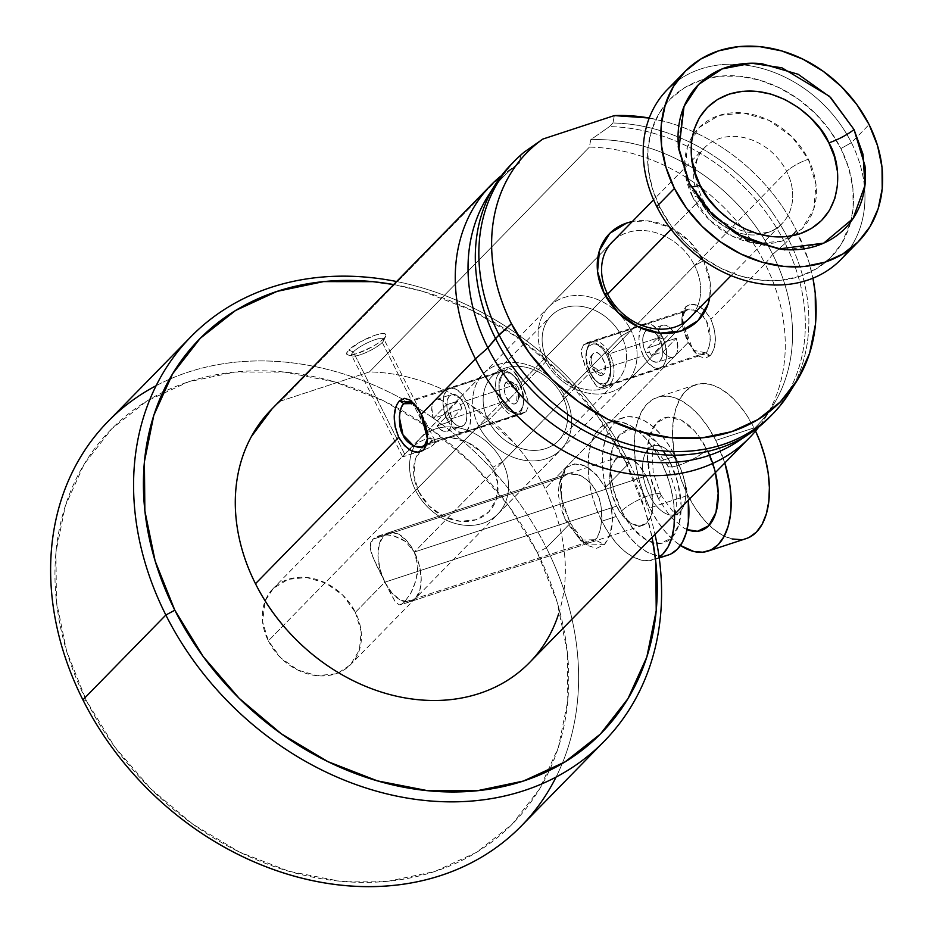 <?xml version="1.0" encoding="UTF-8"?>
<svg xmlns="http://www.w3.org/2000/svg" width="933" height="933" viewBox="0 0 933 933"><rect width="100%" height="100%" fill="white"/><g stroke="black" fill="none" stroke-linecap="round" stroke-linejoin="round"><path stroke-width="0.7" stroke-dasharray="4.67 3.5" d="M702.386 315.436L695.621 310.327L688.006 309.604L684.88 311.552L685.592 306.875C693.744 301.172 702.176 305.289 710.888 319.249C717.092 334.947 716.859 347.123 710.176 355.765L705.628 352.814C710.561 350.878 712.194 329.291 706.654 321.745C703.459 311.984 687.703 305.371 684.88 311.552L583.568 344.802L588.77 342.364L595.662 343.111L602.601 347.111L607.989 354.108L610.614 363.03L610.369 372.29L607.931 380.431L604.327 386.064L705.628 352.814C707.902 351.111 709.453 346.679 710.293 339.495L706.654 321.745L702.386 315.447M401.598 604.409L399.277 604.946L395.254 601.727L384.851 582.18L355.368 612.316A54.289 44.096 44.4 0 0 273.054 588.63A54.289 44.096 44.4 0 0 265.159 600.887A54.289 44.096 44.4 0 0 268.354 640.878L283.235 625.67L268.354 640.878A54.289 44.096 44.4 0 0 338.574 672.74A54.289 44.096 44.4 0 0 350.668 664.564A54.289 44.096 44.4 0 0 355.368 612.316L384.851 582.18L375.334 562.914L370.996 551.8L370.144 547.03L370.611 542.796L372.734 539.286L563.135 476.81L559.66 482.839L563.999 516.276L580.163 540.114L594.764 539.706L604.386 544.58L586.88 544.965L570.32 523.226L561.584 498.525L561.258 476.565L565.818 467.899L563.135 476.81L372.734 539.286L376.524 536.743L381.62 535.285L387.475 534.982L393.633 535.88L400.572 538.411L405.47 541.443L414.334 552.044L417.844 566.051L417.517 573.375L413.716 587.16L410.765 593.213L404.362 602.193L594.764 539.706C598.228 537.105 600.595 530.341 601.878 519.401C601.867 507.832 600.012 498.805 596.339 492.344C593.213 485.277 587.603 479.48 579.521 474.932L567.905 473.836L563.135 476.81C559.672 479.399 558.191 485.871 558.669 496.251C560.43 507.26 563.159 515.996 566.856 522.48L581.026 540.708L590.437 542.528L594.764 539.706L404.362 602.193L410.765 593.213L416.048 580.501L417.844 566.051L414.334 552.044L588.641 373.888L596.688 386.274L600.479 388.058L604.327 386.064L607.931 380.431L610.369 372.29L610.614 363.03L607.989 354.108L694.63 265.543L703.599 260.704A62.056 50.405 -135.6 0 1 709.78 297.405L710.211 282.606L703.599 260.704L689.429 241.274L669.836 227.302L647.817 220.888L632.282 221.564A62.056 50.405 -135.6 0 1 703.599 260.704L694.63 265.543A54.289 44.096 -135.6 0 1 691.481 316.112A54.289 44.096 44.4 0 0 694.63 265.543L607.989 354.108L602.601 347.111L595.662 343.111L588.77 342.364L583.568 344.802L581.329 349.98L582.017 357.106L588.641 373.888L414.334 552.044L405.47 541.443L393.633 535.88L387.475 534.982L381.62 535.285L372.734 539.286L370.144 547.03L372.827 557.118L390.717 593.785L395.254 601.727L399.277 604.946L404.362 602.193L400.747 604.782L590.437 542.528M353.28 351.951A18.077 4.094 -26.7 0 1 372.803 340.498A18.077 4.094 -26.7 0 1 383.801 340.382A18.077 4.094 -26.7 0 1 382.25 342.446L383.883 338.539A21.937 4.98 153.3 0 0 385.784 336.02A21.937 4.98 153.3 0 0 372.43 336.172A21.937 4.98 153.3 0 0 348.732 350.085L353.28 351.951L404.712 454.208L413.459 446.126L419.267 442.02L425.215 439.221L430.405 438.37L433.95 439.396L435.186 441.764L433.67 444.703L382.25 342.446A18.077 4.094 153.3 0 0 383.906 339.087A18.077 4.094 153.3 0 0 370.646 341.361A18.077 4.094 153.3 0 0 353.28 351.951A18.077 4.094 153.3 0 0 351.613 355.321A18.077 4.094 153.3 0 0 364.873 353.047A18.077 4.094 153.3 0 0 382.25 342.446L433.67 444.703L435.186 441.764L433.95 439.396L430.405 438.37L425.215 439.221L419.267 442.02L413.459 446.126L404.712 454.208L403.044 456.773L423.535 450.056L429.518 447.56L433.67 444.703L429.518 447.56L423.535 450.056L403.044 456.773L404.712 454.208L353.28 351.951L348.732 350.085L360.208 341.921L375.253 335.169L381.305 333.652L385.061 333.769L385.97 335.483L383.883 338.539L379.125 342.481L372.407 346.703L357.362 353.455L351.309 354.972L347.554 354.855L346.644 353.141L348.732 350.085A21.937 4.98 153.3 0 0 348.044 355.006A21.937 4.98 153.3 0 0 365.491 350.225A21.937 4.98 153.3 0 0 383.883 338.539L382.25 342.446A18.077 4.094 -26.7 0 1 367.089 352.079A18.077 4.094 -26.7 0 1 352.721 356.009A18.077 4.094 -26.7 0 1 353.28 351.951M413.004 403.079L422.311 415.057L427.676 432.247L427.676 438.055M505.301 370.483L410.019 401.75L505.301 370.483L507.949 368.698L505.301 370.483L501.697 376.104L505.301 370.483M511.039 368.943L509.15 368.5L512.928 370.273L511.039 368.943M516.847 375.264L512.928 370.273L520.976 382.67L516.847 375.264M524.859 391.195L520.976 382.67L527.611 399.476L524.859 391.195M528.276 403.219L527.611 399.476L528.276 403.219M526.049 411.745L528.3 406.578L526.049 411.745L520.836 414.194L513.92 413.424L506.992 409.412L501.639 402.438L283.247 625.646L501.639 402.438L499.003 393.504L499.26 384.233L501.697 376.104L499.26 384.233L499.003 393.504L501.639 402.438L506.992 409.412L513.92 413.424L520.836 414.194L526.049 411.745L426.917 444.283L526.049 411.745M424.748 444.994L426.917 444.283L424.748 444.994M156.091 385.726A289.16 234.894 -135.6 0 1 546.33 547.753L570.32 523.226L578.658 536.662L587.72 545.537L596.607 548.324L604.386 544.58L609.995 534.644L612.456 520.264L610.94 503.668L605.295 487.469L629.285 462.955L625.81 462.185L597.458 415.838L561.526 374.121L519.389 338.632L472.693 310.736L423.209 291.504L393.644 284.553A281.393 228.585 -135.6 0 1 625.81 462.185L629.285 462.955A289.16 234.894 44.4 0 0 396.595 281.533A289.16 234.894 -135.6 0 1 629.285 462.955L605.295 487.469L596.187 474.326L585.201 466.045L574.413 463.876L565.818 467.899L561.013 477.568L560.453 491.329L563.905 507.33L570.32 523.226L546.33 547.753L537.361 552.593A281.393 228.585 44.4 0 0 188.723 381.76A281.393 228.585 44.4 0 0 86.372 700.601L82.897 699.832L86.372 700.601L114.724 746.936L150.656 788.665L192.781 824.154L239.489 852.051L288.973 871.282L339.332 881.114L388.641 881.172L435 871.434L476.635 852.295L511.925 824.48L539.531 789.061L558.389 747.403L567.765 701.091L567.322 651.922L557.048 601.785L537.361 552.593L508.998 506.257L473.066 464.529L430.941 429.04L384.233 401.143L334.749 381.912L284.39 372.08L235.081 372.022L188.723 381.76L147.099 400.898L111.797 428.714L84.192 464.133L65.345 505.791L55.957 552.103L56.412 601.272L66.675 651.409L86.372 700.601A281.393 228.585 44.4 0 0 435 871.434A281.393 228.585 44.4 0 0 537.361 552.593L546.33 547.753A289.16 234.894 44.4 0 0 107.913 421.576M612.969 123.004L614.322 115.599L612.969 123.004A180.745 146.819 -135.6 0 1 788.688 239.734A180.745 146.819 44.4 0 0 612.969 123.004L609.436 126.62A180.745 146.819 -135.6 0 1 785.154 243.35A180.745 146.819 44.4 0 0 609.436 126.62L612.969 123.004M796.292 230.276L788.688 239.734L796.292 230.276A177.725 144.37 -135.6 0 1 812.935 278.174L808.724 261.345L796.292 230.276A177.725 144.37 -135.6 0 0 649.24 118.025L667.34 122.188C685.254 127.296 702.444 135.04 718.911 145.42C735.379 155.799 750.237 168.255 763.497 182.786C776.746 197.318 787.674 213.156 796.292 230.276M788.7 393.854A180.745 146.819 44.4 0 0 788.688 239.734L785.154 243.35L788.688 239.734A180.745 146.819 -135.6 0 1 792.35 387.696M769.503 417.273A180.745 146.819 44.4 0 0 785.154 243.35A180.745 146.819 -135.6 0 1 771.253 415.453M512.905 162.692A180.745 146.819 -135.6 0 1 520.626 155.764L519.273 163.17A177.725 144.37 44.4 0 0 487.854 196.315M772.711 254.394L785.154 243.35L772.711 254.394L765.095 263.841A180.745 146.819 44.4 0 0 589.388 147.111L590.741 139.717A177.725 144.37 -135.6 0 1 772.711 254.394A177.725 144.37 -135.6 0 1 772.722 405.937A177.725 144.37 -135.6 0 1 743.963 437.145A177.725 144.37 44.4 0 0 772.711 254.394A177.725 144.37 44.4 0 0 590.741 139.717L609.436 126.62L590.741 139.717L589.388 147.111A180.745 146.819 -135.6 0 1 765.095 263.841L772.711 254.394M529.512 662.582A180.745 146.819 44.4 0 0 545.152 488.659L688.402 342.236L693.72 350.796L699.505 356.441L705.185 358.19L710.176 355.765L713.803 349.385L715.413 340.183L714.48 329.582L710.888 319.249L765.095 263.841A180.745 146.819 -135.6 0 1 758.867 426.917A180.745 146.819 44.4 0 0 765.118 417.961A180.745 146.819 44.4 0 0 765.095 263.841L710.888 319.249L705.068 310.876L698.036 305.627L691.108 304.275L685.592 306.875L682.49 313.091L682.128 321.885L684.309 332.101L688.402 342.236L545.152 488.659A180.745 146.819 44.4 0 0 369.433 371.929L589.388 147.111L369.433 371.929L280.623 401.073A180.745 146.819 44.4 0 0 271.118 409.797M607.628 294.105L520.976 382.67L607.628 294.105L544.149 359.018L547.274 360.243L488.309 420.515L478.699 425.926L415.605 490.42L418.73 491.633A46.265 37.588 44.4 0 0 476.052 519.728A46.265 37.588 44.4 0 0 492.881 467.305L502.49 461.893A54.219 44.038 -135.6 0 1 482.769 523.331A54.219 44.038 -135.6 0 1 415.605 490.42A54.219 44.038 44.4 0 0 497.802 514.071A54.219 44.038 44.4 0 0 502.49 461.893L565.585 397.411A54.219 44.038 -135.6 0 1 560.896 449.578A54.219 44.038 -135.6 0 1 478.699 425.926A54.219 44.038 44.4 0 0 545.875 458.838A54.219 44.038 44.4 0 0 565.585 397.411L562.459 396.187A46.265 37.588 -135.6 0 1 545.63 448.61A46.265 37.588 -135.6 0 1 488.309 420.515A46.265 37.588 44.4 0 0 558.459 440.703A46.265 37.588 44.4 0 0 562.459 396.187L621.425 335.915A46.265 37.588 -135.6 0 1 617.424 380.431A46.265 37.588 -135.6 0 1 547.274 360.243A46.265 37.588 44.4 0 0 604.596 388.338A46.265 37.588 44.4 0 0 621.425 335.915L631.046 330.504A54.219 44.038 -135.6 0 1 611.325 391.942A54.219 44.038 -135.6 0 1 544.149 359.018A54.219 44.038 44.4 0 0 626.358 382.682A54.219 44.038 44.4 0 0 631.046 330.504L786.671 171.439A17.925 4.07 -26.7 0 1 808.351 159.251A72.144 58.604 44.4 0 0 718.97 115.447A72.144 58.604 44.4 0 0 692.729 197.19A17.925 4.07 -26.7 0 1 701.406 196.571A17.925 4.07 -26.7 0 1 699.773 199.954A54.219 44.038 -135.6 0 1 707.109 145.338A54.219 44.038 -135.6 0 1 786.671 171.439A54.219 44.038 -135.6 0 1 781.982 223.605A54.219 44.038 -135.6 0 1 699.773 199.954L671.06 229.308L699.773 199.954A54.219 44.038 -135.6 0 1 704.473 147.776A54.219 44.038 -135.6 0 1 786.671 171.439L631.046 330.504A54.219 44.038 44.4 0 0 548.837 306.852A54.219 44.038 44.4 0 0 544.149 359.018L607.64 294.128M613.972 240.282A54.289 44.096 -135.6 0 1 694.63 265.543A54.289 44.096 44.4 0 0 613.972 240.282M491.819 190.46A177.725 144.37 -135.6 0 1 519.273 163.17L500.578 176.255L280.623 401.073L272.074 408.817M395.825 407.161L396.957 404.386M521.302 826.008A289.16 234.894 44.4 0 0 546.33 547.753A289.16 234.894 -135.6 0 1 556.08 777.061M629.285 462.955A289.16 234.894 -135.6 0 1 654.989 534.329A289.16 234.894 44.4 0 0 629.285 462.955M355.368 612.316L361.153 631.478L359.427 649.904L350.458 664.774L338.586 672.728L335.623 673.836L317.162 675.702L297.895 670.092L280.763 657.858L268.354 640.878L262.581 621.705L265.147 600.91L273.264 588.42L288.11 579.358L306.56 577.492L325.827 583.102L342.959 595.324L355.368 612.316M625.81 462.185L645.496 511.377L652.027 537.35A281.393 228.585 -135.6 0 0 625.81 462.185M558.657 613.774C564.827 594.578 566.728 574.133 564.395 552.453C562.051 530.784 555.636 509.511 545.152 488.659C536.778 472.016 526.247 456.564 513.547 442.3L470.803 405.179C455.024 394.682 438.463 386.6 421.145 380.921C403.826 375.241 386.589 372.244 369.433 371.929L280.623 401.073L500.578 176.255L519.273 163.17L520.626 155.764A180.745 146.819 44.4 0 0 511.121 164.488M524.159 152.149L520.626 155.764L524.159 152.149M563.135 476.81L565.818 467.899C578.507 459.048 591.662 465.579 605.295 487.469C615.057 512.089 614.754 531.122 604.386 544.58L594.764 539.706C602.263 537 604.736 503.587 596.339 492.344C591.604 477.463 567.241 467.375 563.135 476.81M583.568 344.802L684.88 311.552C682.606 313.255 681.638 317.5 681.941 324.311L687.318 341.513L696.624 353.479L702.794 354.668L705.628 352.814L604.327 386.064L601.68 387.848L598.578 387.615L596.688 386.274L592.77 381.282L584.769 365.374L581.352 353.35L581.329 349.98L583.568 344.802M684.88 311.552L681.86 319.249L692.939 350.19L705.628 352.814L710.176 355.765L695.621 353.071L688.402 342.236L681.988 316.858L685.592 306.875L684.88 311.552M416.678 406.356L427.757 437.262M687.061 529.582L684.006 528.136L670.349 516.765L658.581 498.898A23.138 5.248 153.3 0 0 660.681 494.548A23.138 5.248 153.3 0 0 649.473 495.341A36.142 19.418 -108.2 0 0 676.518 514.211A36.142 19.418 -108.2 0 0 678.956 465.205A23.138 5.248 153.3 0 0 706.934 449.484A23.138 5.248 -26.7 0 1 678.956 465.205A36.142 19.418 -108.2 0 0 651.91 446.336A36.142 19.418 -108.2 0 0 649.473 495.341A23.138 5.248 -26.7 0 1 660.681 494.548A23.138 5.248 -26.7 0 1 658.581 498.898A59.28 31.85 71.8 0 1 656.809 422.614A59.28 31.85 71.8 0 1 706.934 449.484L715.389 472.588M646.056 476.005L414.334 552.044A36.142 19.418 71.8 0 1 410.87 601.458A36.142 19.418 71.8 0 1 384.851 582.18L616.573 506.141A36.142 19.418 -108.2 0 0 642.58 525.419A36.142 19.418 -108.2 0 0 646.056 476.005L650.989 489.184L652.925 502.654L651.572 514.363L647.129 522.527L640.283 525.897L632.073 523.961L623.745 517.034L616.573 506.141L611.64 492.962L609.704 479.492L611.057 467.783L615.488 459.619L622.334 456.249L630.556 458.185L638.883 465.112L646.056 476.005A36.142 19.418 -108.2 0 0 620.037 456.727A36.142 19.418 -108.2 0 0 616.573 506.141L384.851 582.18A36.142 19.418 71.8 0 1 388.326 532.778A36.142 19.418 71.8 0 1 414.334 552.044L646.056 476.005M670.955 553.922L663.62 555.998L655.596 555.403L647.199 552.149L638.743 546.365L630.545 538.271L622.929 528.183L616.2 516.497L601.832 521.209L608.561 532.906L616.177 542.983L624.375 551.076L632.831 556.861L641.239 560.115L649.251 560.721L659.106 557.188A72.296 38.836 71.8 0 1 653.858 559.753A72.296 38.836 71.8 0 1 601.832 521.209L616.2 516.497L610.59 503.645L606.333 490.128L603.593 476.471L602.461 463.188L602.998 450.802L605.167 439.781L608.899 430.545L614.042 423.454L620.398 418.789L627.734 416.713L635.758 417.319L644.155 420.573L652.622 426.358L660.809 434.44L668.425 444.528L675.165 456.225L660.797 460.937A72.296 38.836 71.8 0 1 674.536 514.351L673.404 500.963L670.652 487.306L666.395 473.789L660.797 460.937L675.165 456.225L680.763 469.077L685.02 482.583L688.286 500.298A72.296 38.836 -108.2 0 0 675.165 456.225A72.296 38.836 -108.2 0 0 623.139 417.669A72.296 38.836 -108.2 0 0 616.2 516.497A72.296 38.836 -108.2 0 0 668.215 555.042M678.956 465.205A23.138 5.248 -26.7 0 1 667.748 465.999A23.138 5.248 -26.7 0 1 669.859 461.648A59.28 31.85 -108.2 0 0 619.734 434.778A59.28 31.85 -108.2 0 0 621.506 511.074A23.138 5.248 -26.7 0 1 649.473 495.341A36.142 19.418 71.8 0 1 651.91 446.336A36.142 19.418 71.8 0 1 678.956 465.205A36.142 19.418 71.8 0 1 676.518 514.211A36.142 19.418 71.8 0 1 649.473 495.341A23.138 5.248 153.3 0 0 621.506 511.074A59.28 31.85 -108.2 0 0 671.62 537.933A59.28 31.85 -108.2 0 0 669.859 461.648A23.138 5.248 153.3 0 0 667.748 465.999A23.138 5.248 153.3 0 0 678.956 465.205M732.102 538.971L722.69 535.32L713.209 528.848L704.042 519.786L695.517 508.497L687.959 495.4L649.73 507.949L657.275 521.034L665.8 532.335L674.979 541.397L680.437 545.467A80.961 43.501 71.8 0 1 649.73 507.949L687.959 495.4L681.685 481.008L676.915 465.87L673.848 450.569L672.588 435.699L673.183 421.821L675.62 409.47L679.795 399.137L685.557 391.195L692.683 385.97L700.893 383.638L709.873 384.314L719.285 387.965L728.755 394.437L737.933 403.499L746.458 414.8L754.004 427.897L715.774 440.434A80.961 43.501 71.8 0 1 724.824 462.943L715.774 440.434L754.004 427.897L755.543 431.058A80.961 43.501 -108.2 0 0 754.004 427.897A80.961 43.501 -108.2 0 0 695.738 384.711A80.961 43.501 -108.2 0 0 687.959 495.4A80.961 43.501 -108.2 0 0 709.197 525.232A80.961 43.501 -108.2 0 0 746.237 538.574M749.292 537.326L741.082 539.647M649.73 507.949A80.961 43.501 71.8 0 1 657.508 397.26A80.961 43.501 71.8 0 1 715.774 440.434L708.229 427.349L699.703 416.048L690.525 406.986L681.055 400.514L671.643 396.863L662.652 396.187L654.441 398.508L647.327 403.744L641.566 411.686L637.379 422.019L634.941 434.37L634.347 448.248L635.606 463.118L638.685 478.419L643.455 493.557L649.73 507.949M658.581 498.898L650.488 477.288L647.315 455.199L649.531 436.003L656.809 422.614L668.04 417.086L681.51 420.247L695.167 431.617L706.934 449.484M621.506 511.074L633.274 528.929L646.931 540.3L660.389 543.461L671.62 537.933L678.897 524.556L681.113 505.359L677.941 483.271L669.859 461.648L658.092 443.793L644.435 432.411L630.965 429.25L619.734 434.778L612.456 448.167L610.24 467.363L613.413 489.452L621.506 511.074M601.832 521.209A72.296 38.836 71.8 0 1 608.771 422.381A72.296 38.836 71.8 0 1 660.797 460.937L654.056 449.239L646.441 439.163L638.254 431.069L629.787 425.285L621.39 422.031L613.366 421.424L606.042 423.5L599.674 428.177L594.531 435.256L590.799 444.493L588.63 455.514L588.093 467.911L589.224 481.183L591.965 494.84L596.222 508.357L601.832 521.209M384.851 582.18L392.023 593.073L400.35 600.012L408.561 601.937L415.407 598.566L419.85 590.402L421.203 578.693L419.267 565.235L414.334 552.044L407.161 541.163L398.834 534.224L390.624 532.288L383.778 535.67L379.334 543.822L377.982 555.532L379.918 569.002L384.851 582.18M649.403 351.974L645.928 353.117A16.771 9.015 71.8 0 1 647.537 330.189A16.771 9.015 71.8 0 1 659.608 339.134L663.083 337.991A16.771 9.015 -108.2 0 0 660.949 334.457L672.541 330.655A16.771 9.015 -108.2 0 0 662.605 325.255A16.771 9.015 -108.2 0 0 659.328 344.16L647.735 347.962A16.771 9.015 -108.2 0 0 649.403 351.974A16.771 9.015 -108.2 0 0 651.537 355.52L663.118 351.718A16.771 9.015 -108.2 0 0 673.066 357.117A16.771 9.015 -108.2 0 0 676.332 338.201L664.751 342.003A16.771 9.015 -108.2 0 0 663.083 337.991L659.608 339.134L656.284 334.084L652.412 330.865L648.61 329.967L645.426 331.53L643.373 335.32L642.744 340.755L643.642 347.006L645.928 353.117L649.263 358.167L653.123 361.386L656.937 362.284L660.109 360.721L662.173 356.931L662.792 351.508L661.894 345.257L659.608 339.134A16.771 9.015 71.8 0 1 657.998 362.062A16.771 9.015 71.8 0 1 645.928 353.117L649.403 351.974A16.771 9.015 -108.2 0 0 651.537 355.52L663.118 351.718L676.332 338.201L664.751 342.003L651.537 355.52L664.751 342.003A16.771 9.015 -108.2 0 0 663.083 337.991A16.771 9.015 -108.2 0 0 660.949 334.457L672.541 330.655L659.328 344.16L647.735 347.962L660.949 334.457L647.735 347.962A16.771 9.015 -108.2 0 0 649.403 351.974M590.729 373.037L589.819 372.675A20.818 11.184 71.8 0 1 586.542 350.971A20.818 11.184 71.8 0 1 606.812 355.321L609.599 353.747A23.138 12.432 -108.2 0 0 587.09 348.919A23.138 12.432 -108.2 0 0 590.729 373.037A23.138 12.432 71.8 0 1 592.956 341.408A23.138 12.432 71.8 0 1 609.599 353.747L662.208 336.486A23.138 12.432 -108.2 0 0 645.554 324.148A23.138 12.432 -108.2 0 0 643.338 355.776L590.729 373.037L643.338 355.776A23.138 12.432 -108.2 0 0 659.981 368.103A23.138 12.432 -108.2 0 0 662.208 336.486L609.599 353.747A23.138 12.432 71.8 0 1 607.383 385.364A23.138 12.432 71.8 0 1 590.729 373.037A23.138 12.432 -108.2 0 0 598.205 382.798A23.138 12.432 -108.2 0 0 612.654 379.708A23.138 12.432 -108.2 0 0 609.599 353.747L606.812 355.321L609.646 362.914L610.765 370.669L609.984 377.41L607.43 382.11L603.488 384.058L598.753 382.95L593.959 378.95L589.819 372.675L586.985 365.083L585.866 357.327L586.647 350.586L589.201 345.886L593.143 343.939L597.878 345.047L602.671 349.047L606.812 355.321A20.818 11.184 71.8 0 1 609.552 378.681A20.818 11.184 71.8 0 1 596.549 381.469A20.818 11.184 71.8 0 1 589.819 372.675L590.729 373.037M593.096 353.63A11.919 6.403 -108.2 0 0 592.793 353.98A11.919 6.403 -108.2 0 0 592.233 365.993A11.919 6.403 -108.2 0 0 599.802 375.346A11.919 6.403 -108.2 0 0 603.534 374.366A13.447 10.928 -135.6 0 1 592.525 365.899A13.447 10.928 -135.6 0 1 593.096 353.63L591.639 356.313L591.184 360.173L591.825 364.616L595.825 372.559L598.566 374.844L601.272 375.486L603.534 374.366L604.992 371.684L604.806 363.38L600.817 355.438L598.065 353.152L595.359 352.511L593.096 353.63C590.542 357.129 590.356 361.223 592.525 365.899L603.534 374.366C610.124 368.605 599.044 346.575 593.096 353.63M662.208 336.486L665.357 344.918L666.594 353.537L665.73 361.036L662.896 366.261L658.511 368.418L653.252 367.182L647.922 362.739L643.338 355.776L640.178 347.333L638.942 338.714L639.805 331.227L642.65 326.002L647.024 323.844L652.284 325.081L657.613 329.512L662.208 336.486M672.541 330.655L659.328 344.16L657.847 333.862L658.686 329.617L660.494 326.597L663.083 325.116L666.174 325.349L669.439 327.261L672.541 330.655M663.118 351.718L676.332 338.201L677.813 348.51L676.985 352.756L675.165 355.776L672.576 357.246L669.486 357.012L666.22 355.1L663.118 351.718M446.534 418.555L450.009 417.413A16.771 9.015 -108.2 0 0 462.08 426.358A16.771 9.015 -108.2 0 0 463.689 403.429L460.214 404.572A16.771 9.015 71.8 0 1 461.882 408.584L450.301 412.386A16.771 9.015 71.8 0 1 447.024 431.303A16.771 9.015 71.8 0 1 437.076 425.891L448.668 422.089A16.771 9.015 71.8 0 1 446.534 418.555A16.771 9.015 71.8 0 1 444.866 414.544L433.285 418.346A16.771 9.015 71.8 0 1 436.562 399.429A16.771 9.015 71.8 0 1 446.499 404.84L458.091 401.038A16.771 9.015 71.8 0 1 460.214 404.572L463.689 403.429L465.975 409.552L466.873 415.791L466.255 421.226L464.191 425.016L461.019 426.579L457.205 425.681L453.345 422.462L450.009 417.413L447.723 411.301L446.825 405.05L447.455 399.616L449.508 395.825L452.692 394.262L456.494 395.16L460.366 398.379L463.689 403.429A16.771 9.015 -108.2 0 0 451.619 394.484A16.771 9.015 -108.2 0 0 450.009 417.413L446.534 418.555A16.771 9.015 71.8 0 1 444.866 414.544L433.285 418.346L446.499 404.84L458.091 401.038L444.866 414.544L458.091 401.038A16.771 9.015 71.8 0 1 460.214 404.572A16.771 9.015 71.8 0 1 461.882 408.584L450.301 412.386L437.076 425.891L448.668 422.089L461.882 408.584L448.668 422.089A16.771 9.015 71.8 0 1 446.534 418.555M500.018 402.799L502.817 401.237A20.818 11.184 -108.2 0 0 523.086 405.575A20.818 11.184 -108.2 0 0 519.798 383.871L518.888 383.521A23.138 12.432 71.8 0 1 522.538 407.639A23.138 12.432 71.8 0 1 500.018 402.799A23.138 12.432 -108.2 0 0 516.66 415.138A23.138 12.432 -108.2 0 0 518.888 383.521L466.29 400.782A23.138 12.432 71.8 0 1 464.063 432.399A23.138 12.432 71.8 0 1 447.42 420.072L500.018 402.799L447.42 420.072A23.138 12.432 71.8 0 1 449.636 388.443A23.138 12.432 71.8 0 1 466.29 400.782L518.888 383.521A23.138 12.432 -108.2 0 0 502.234 371.182A23.138 12.432 -108.2 0 0 500.018 402.799A23.138 12.432 71.8 0 1 496.974 376.839A23.138 12.432 71.8 0 1 511.412 373.748A23.138 12.432 71.8 0 1 518.888 383.521L519.798 383.871L515.669 377.597L510.864 373.608L506.141 372.5L502.199 374.436L499.633 379.136L498.863 385.877L499.971 393.633L502.817 401.237L506.946 407.499L511.739 411.5L516.474 412.608L520.416 410.672L522.97 405.972L523.751 399.219L522.632 391.463L519.798 383.871A20.818 11.184 -108.2 0 0 513.068 375.078A20.818 11.184 -108.2 0 0 500.076 377.865A20.818 11.184 -108.2 0 0 502.817 401.237L500.018 402.799M516.52 402.928A11.919 6.403 71.8 0 1 506.444 397.528A11.919 6.403 71.8 0 1 506.094 382.18A13.447 10.928 -135.6 0 1 517.104 390.647A13.447 10.928 -135.6 0 1 516.52 402.928L514.27 404.036L511.552 403.406L506.444 397.528L504.811 393.178L504.625 384.874L506.094 382.18L508.345 381.061L511.051 381.702L513.803 383.988L516.171 387.58L518.433 396.373L517.99 400.234L516.52 402.928C519.075 399.417 519.273 395.324 517.104 390.647L506.094 382.18L509.826 381.2L517.395 390.554L516.52 402.928M466.29 400.782L461.695 393.808L456.365 389.376L451.106 388.14L446.732 390.297L443.886 395.522L443.023 403.009L444.26 411.628L447.42 420.072L452.015 427.034L457.333 431.478L462.593 432.714L466.978 430.545L469.812 425.331L470.687 417.832L469.439 409.214L466.29 400.782M450.301 412.386L437.076 425.891L440.178 429.285L443.443 431.198L446.545 431.431L449.135 429.961L450.942 426.941L451.782 422.684L450.301 412.386M433.285 418.346L446.499 404.84L443.397 401.447L440.131 399.534L437.041 399.301L434.451 400.77L432.644 403.791L431.804 408.048L433.285 418.346M656.75 206.543L660.167 207.872A112.776 91.609 44.4 0 0 764.209 280.448A112.776 91.609 44.4 0 0 850.709 221.879L841.776 243.326L830.72 257.52L816.573 268.669L799.884 276.343L781.306 280.238L761.55 280.227L741.362 276.285L721.536 268.576L702.817 257.391L685.93 243.163L671.527 226.451L660.167 207.872L656.75 206.543M851.397 142.667A121.453 98.653 -135.6 0 1 864.576 188.163A121.453 98.653 44.4 0 0 851.397 142.667L869.09 124.579L851.397 142.667A121.453 98.653 44.4 0 0 738.096 64.424A121.453 98.653 -135.6 0 1 851.397 142.667L840.913 148.557L851.397 142.667M840.89 259.537A121.453 98.653 44.4 0 0 864.588 188.233A121.453 98.653 -135.6 0 1 849.018 249.799M850.721 221.844A112.776 91.609 44.4 0 0 840.913 148.557L829.542 129.99L815.139 113.266L798.263 99.05L779.545 87.865L759.707 80.156L739.531 76.214L719.763 76.191L701.184 80.098L684.507 87.772L670.361 98.91L659.293 113.115L651.735 129.804L647.98 148.359L648.167 168.068L652.272 188.163L660.167 207.872A112.776 91.609 44.4 0 1 704.707 79.025A112.776 91.609 44.4 0 1 840.913 148.557L848.797 168.278L852.914 188.373L853.1 208.071L850.721 221.844M691.248 186.845A22.847 5.178 -26.7 0 1 689.009 185.912A22.847 5.178 -26.7 0 1 689.51 183.521A22.847 5.178 153.3 0 0 689.009 185.912A22.847 5.178 153.3 0 0 691.248 186.845M676.822 81.334A121.453 98.653 -135.6 0 1 738.038 64.412A121.453 98.653 44.4 0 0 667.27 89.673M692.729 197.19L685.044 171.73L687.329 147.251L699.249 127.483L718.97 115.447L743.496 112.963L769.095 120.415L791.872 136.673L808.351 159.251L816.037 184.711L813.739 209.19L801.832 228.958L782.111 240.994L757.584 243.478L731.985 236.026L709.208 219.768L692.729 197.19A72.144 58.604 44.4 0 0 782.111 240.994A72.144 58.604 44.4 0 0 808.351 159.251A17.925 4.07 153.3 0 0 786.671 171.439A54.219 44.038 -135.6 0 1 779.347 226.043A54.219 44.038 -135.6 0 1 699.773 199.954A17.925 4.07 153.3 0 0 701.406 196.571A17.925 4.07 153.3 0 0 692.729 197.19M544.149 359.018A54.219 44.038 -135.6 0 1 563.87 297.592A54.219 44.038 -135.6 0 1 631.046 330.504L621.425 335.915A46.265 37.588 44.4 0 0 564.103 307.82A46.265 37.588 44.4 0 0 547.274 360.243L544.149 359.018M562.459 396.187A46.265 37.588 44.4 0 0 492.321 375.999A46.265 37.588 44.4 0 0 488.309 420.515L547.274 360.243A46.265 37.588 -135.6 0 1 551.286 315.727A46.265 37.588 -135.6 0 1 621.425 335.915L562.459 396.187L565.585 397.411A54.219 44.038 44.4 0 0 498.42 364.488A54.219 44.038 44.4 0 0 478.699 425.926L488.309 420.515A46.265 37.588 -135.6 0 1 505.138 368.092A46.265 37.588 -135.6 0 1 562.459 396.187M502.49 461.893A54.219 44.038 44.4 0 0 420.293 438.242A54.219 44.038 44.4 0 0 415.605 490.42L478.699 425.926A54.219 44.038 -135.6 0 1 483.387 373.748A54.219 44.038 -135.6 0 1 565.585 397.411L502.49 461.893L492.881 467.305A46.265 37.588 44.4 0 0 435.559 439.221A46.265 37.588 44.4 0 0 418.73 491.633L415.605 490.42A54.219 44.038 -135.6 0 1 435.326 428.982A54.219 44.038 -135.6 0 1 502.49 461.893M418.73 491.633L429.297 506.118L443.91 516.544L460.319 521.314L476.052 519.728L488.694 512.007L496.333 499.33L497.802 483.632L492.881 467.305L482.314 452.832L467.701 442.405L451.292 437.624L435.559 439.221L422.906 446.942L415.267 459.607L413.809 475.305L418.73 491.633M559.299 484.075L561.246 476.576M580.326 540.23L586.892 544.965M383.801 340.382L385.784 336.02M406.835 401.878L507.949 368.698M586.892 342.796L688.006 309.604M378.203 536.09L567.905 473.836M434.906 440.493L383.906 339.087M765.118 417.961L772.722 405.937M689.942 317.791L350.668 664.564M612.328 241.857L273.054 588.63M402.624 456.727L351.613 355.321M601.68 387.848L702.794 354.668M421.611 446.942L426.603 445.309M426.603 445.298L522.737 413.762M352.721 356.009L348.044 355.006M681.813 319.972L681.988 316.87M693.441 350.715L695.633 353.071M416.165 405.832L413.984 403.476M427.804 436.562L427.629 439.665M660.704 494.595C671.352 510.328 676.996 516.917 677.65 514.375L673.603 515.692C673.346 514.328 677.696 515.471 675.912 492.274L667.725 465.952C657.077 450.231 651.432 443.63 650.779 446.184L654.838 444.854C652.634 443.163 652.085 452.342 653.193 472.401L660.704 494.595M642.58 525.419L410.87 601.458M659.223 557.992L653.858 559.753M695.738 384.711L657.508 397.26M623.139 417.669L608.771 422.381M620.037 456.727L388.326 532.778M662.605 325.255L647.537 330.189M587.09 348.919L586.542 350.971M592.793 353.98C586.53 360.709 588.875 367.835 599.802 375.346M592.956 341.408L645.554 324.148M607.383 385.364L659.981 368.103M598.205 382.798L596.549 381.469M673.066 357.117L657.998 362.062M447.024 431.303L462.08 426.358M522.538 407.639L523.086 405.575M516.66 415.138L464.063 432.399M502.234 371.182L449.636 388.443M509.826 381.2C515.389 383.288 524.649 389.679 516.835 402.578M511.412 373.748L513.068 375.078M436.562 399.429L451.619 394.484M731.099 275.62L781.982 223.605C766.973 243.595 716.754 231.337 701.429 196.606C692.449 175.754 693.464 159.473 704.473 147.776L653.59 199.79M497.802 514.071L560.896 449.578M558.459 440.703L617.424 380.431M626.358 382.682L688.297 319.366M821.203 244.201L784.396 250.242L746.482 240.971L713.045 218.322L688.986 185.865L677.859 146.936L683.166 108.66M548.837 306.852L610.788 243.536M492.321 375.999L551.286 315.727M420.293 438.242L483.387 373.748"/><path stroke-width="1.4" d="M427.676 438.055L424.748 444.994L421.611 446.942L413.995 446.231L402.974 434.825L399.324 417.051C400.164 409.867 401.726 405.423 403.989 403.732L410.019 401.75L403.989 403.732L399.441 400.782C392.758 409.412 392.525 421.588 398.729 437.297C407.429 451.257 415.873 455.374 424.025 449.671L424.748 444.994C421.949 451.199 406.123 444.551 402.974 434.825C397.435 427.209 399.056 405.727 403.989 403.732L406.835 401.878L413.004 403.079M607.628 294.105A54.289 44.096 44.4 0 0 691.481 316.112A54.289 44.096 -135.6 0 1 689.942 317.791A54.289 44.096 -135.6 0 1 607.628 294.105A54.289 44.096 -135.6 0 1 612.328 241.857A54.289 44.096 -135.6 0 1 613.972 240.282A54.289 44.096 44.4 0 0 607.628 294.105L604.152 293.335L607.628 294.105L671.06 229.308L607.64 294.128M709.78 297.405A62.056 50.405 -135.6 0 1 663.363 333.384A62.056 50.405 -135.6 0 1 604.152 293.335L618.322 312.753L637.915 326.737L659.934 333.151L681.032 331.017L698.001 320.66L708.24 303.657L709.791 297.394M190.88 336.778L107.913 421.576A289.16 234.894 44.4 0 0 82.897 699.832L165.852 615.034L174.821 610.194A281.393 228.585 -135.6 0 1 393.644 284.553L372.838 281.661L323.529 281.614L277.171 291.353L235.548 310.491L200.257 338.306L172.652 373.725L153.793 415.383L144.405 461.695L144.86 510.864L155.135 561.001L174.821 610.194L165.852 615.034A289.16 234.894 -135.6 0 1 190.88 336.778A289.16 234.894 -135.6 0 1 396.595 281.533A289.16 234.894 44.4 0 0 165.852 615.034L82.897 699.832A289.16 234.894 -135.6 0 1 156.091 385.726M614.322 115.599A177.725 144.37 -135.6 0 1 649.24 118.025L614.322 115.599L542.854 139.064L524.159 152.149A180.745 146.819 44.4 0 0 499.015 334.795A180.745 146.819 44.4 0 0 643.863 448.073A180.745 146.819 44.4 0 0 788.7 393.854L796.304 381.83A177.725 144.37 -135.6 0 1 653.893 435.14A177.725 144.37 -135.6 0 1 511.459 323.751L495.481 338.411A180.745 146.819 44.4 0 0 769.503 417.273L773.049 413.657A180.745 146.819 -135.6 0 1 499.015 334.795A180.745 146.819 -135.6 0 1 514.654 160.873A180.745 146.819 -135.6 0 1 524.159 152.149L542.854 139.064L614.322 115.599M771.253 415.453A180.745 146.819 -135.6 0 1 750.039 433.367A180.745 146.819 -135.6 0 1 495.481 338.411A180.745 146.819 -135.6 0 1 495.47 184.291L487.854 196.315A177.725 144.37 44.4 0 0 487.877 347.869L499.015 334.795L511.459 323.751L529.373 353.024L552.068 379.369L578.67 401.785L608.164 419.407L639.42 431.559L671.224 437.764L702.374 437.799L731.647 431.652L757.934 419.558L780.233 401.995L797.668 379.626L809.576 353.315L815.5 324.066L815.22 293.02L812.935 278.174A177.725 144.37 -135.6 0 1 796.304 381.83M792.35 387.696A180.745 146.819 -135.6 0 1 773.049 413.657M495.47 184.291A180.745 146.819 -135.6 0 1 512.905 162.692M514.654 160.873L511.121 164.488A180.745 146.819 44.4 0 0 495.481 338.411L487.877 347.869A177.725 144.37 44.4 0 0 738.19 441.227A177.725 144.37 44.4 0 0 743.963 437.145A177.725 144.37 -135.6 0 1 487.877 347.869L475.433 358.902A180.745 146.819 44.4 0 0 758.867 426.917A180.745 146.819 -135.6 0 1 749.456 437.775A180.745 146.819 -135.6 0 1 475.433 358.902L421.226 414.31L425.32 424.468L427.501 434.673L427.127 443.467L424.025 449.671L418.509 452.272L411.593 450.931L404.56 445.694L398.729 437.297L255.479 583.72A180.745 146.819 44.4 0 0 529.512 662.582L749.456 437.775M396.957 404.386L399.441 400.782L404.444 398.356L410.112 400.105L415.908 405.762L421.226 414.322L475.433 358.902A180.745 146.819 -135.6 0 1 491.073 184.979A180.745 146.819 -135.6 0 1 500.578 176.255A180.745 146.819 44.4 0 0 475.433 358.902L487.877 347.869A177.725 144.37 -135.6 0 1 491.819 190.46M491.073 184.979L271.118 409.797A180.745 146.819 44.4 0 0 255.479 583.72L398.729 437.297L395.149 426.976L394.204 416.363L395.825 407.161M556.08 777.061A289.16 234.894 -135.6 0 1 325.64 883.073A289.16 234.894 -135.6 0 1 82.897 699.832A289.16 234.894 44.4 0 0 521.302 826.008L604.257 741.21A289.16 234.894 -135.6 0 1 165.852 615.034A289.16 234.894 44.4 0 0 491.061 798.66A289.16 234.894 44.4 0 0 654.989 534.329A289.16 234.894 -135.6 0 1 604.257 741.21M652.027 537.35L655.771 561.514L656.226 610.683L646.837 656.995L627.979 698.654L600.374 734.073L565.083 761.888L523.46 781.026L477.101 790.764L427.792 790.706L377.422 780.874L327.938 761.643L281.241 733.746L239.105 698.257L203.172 656.529L174.821 610.194A281.393 228.585 -135.6 0 0 488.612 789.306A281.393 228.585 -135.6 0 0 652.027 537.35M272.074 408.817L251.327 436.644C243.816 450.476 238.941 465.602 236.679 482.011C234.416 498.42 234.894 515.308 238.113 532.696C241.32 550.073 247.117 567.077 255.479 583.72C265.963 604.572 279.737 623.431 296.776 640.283C313.815 657.135 332.836 670.71 353.829 680.997C374.821 691.283 396.198 697.511 417.961 699.668C439.723 701.826 460.202 699.75 479.41 693.452C498.619 687.143 515.086 677.09 528.813 663.293C542.539 649.485 552.488 632.982 558.657 613.774M511.459 323.751A177.725 144.37 -135.6 0 1 542.854 139.064C529.746 148.37 518.981 159.893 510.549 173.643C502.129 187.393 496.484 202.636 493.65 219.348C490.805 236.061 490.91 253.356 493.965 271.235C497.009 289.125 502.84 306.63 511.459 323.751M632.282 221.564L626.719 223.022L609.762 233.378L599.511 250.382L597.54 271.433L604.152 293.335A62.056 50.405 -135.6 0 1 632.271 221.576M427.676 438.09L424.748 444.994L424.025 449.671L427.629 439.676L421.226 414.31L413.96 403.453L399.441 400.782L403.989 403.732L413.657 403.522M707.855 451.374A59.28 31.85 71.8 0 1 716.276 511.307A59.28 31.85 71.8 0 1 687.061 529.571L697.464 531.297L708.695 525.769L715.973 512.38L718.188 493.184L715.389 472.588M659.223 557.992L668.215 555.042A72.296 38.836 -108.2 0 0 688.286 500.298L688.367 521.909L686.187 532.941L682.455 542.166L677.311 549.257L670.955 553.922M674.536 514.351A72.296 38.836 71.8 0 1 659.106 557.176L662.943 553.969L668.086 546.89L671.818 537.653L673.999 526.632L674.524 514.235M707.995 551.123A80.961 43.501 71.8 0 1 680.437 545.467L693.872 551.52L702.852 552.196L711.063 549.875L718.188 544.639L723.95 536.697L728.125 526.364L730.562 514.013L731.157 500.135L729.898 485.265L724.824 462.943A80.961 43.501 71.8 0 1 707.995 551.123L746.237 538.574A80.961 43.501 -108.2 0 0 755.543 431.058L760.29 442.289L765.048 457.415L768.127 472.716L769.387 487.586L768.792 501.464L766.355 513.815L762.179 524.148L756.418 532.09L749.292 537.326M741.082 539.647L732.102 538.971M849.018 249.799A121.453 98.653 -135.6 0 1 751.683 282.139A121.453 98.653 -135.6 0 1 656.75 206.543A121.453 98.653 44.4 0 0 840.89 259.537L858.582 241.449A121.453 98.653 -135.6 0 1 674.442 188.454L656.75 206.543L674.442 188.454L665.952 167.229L661.52 145.595L661.322 124.369L665.369 104.379L673.509 86.407L685.417 71.118L700.66 59.117L718.62 50.849L738.633 46.65L759.905 46.673L781.644 50.918L802.998 59.222L823.163 71.258L841.344 86.571L856.844 104.578L869.09 124.579A121.453 98.653 -135.6 0 1 858.582 241.449M854.022 129.524A22.847 5.178 -26.7 0 1 828.842 142.866C821.145 121.57 777.434 79.398 729.291 94.093C682.116 110.677 687.201 165.526 700.077 185.119A22.847 5.178 -26.7 0 1 691.248 186.845A22.847 5.178 153.3 0 0 700.077 185.119L694.444 171.077L691.516 156.767L691.388 142.726L694.07 129.5L699.447 117.605L707.331 107.493L717.407 99.551L729.291 94.093L742.528 91.306L756.605 91.329L770.985 94.128L785.12 99.621L798.45 107.587L810.485 117.721L820.737 129.629L828.842 142.866L834.464 156.907L837.391 171.229L837.519 185.27L834.837 198.484L829.46 210.38L821.576 220.491L811.5 228.433L799.616 233.903L786.379 236.679L772.302 236.667L757.923 233.856L743.788 228.363L730.457 220.398L718.422 210.263L708.17 198.356L700.077 185.119C707.774 206.426 751.485 248.586 799.616 233.903C846.791 217.307 841.706 162.47 828.842 142.866A22.847 5.178 153.3 0 0 854.022 129.524L863.025 154.318L864.938 185.457L853.112 218.474L823.699 243.14L778.519 248.994L735.95 233.612L706.316 208.537L689.51 183.521L678.851 149.525L684.029 106.49L698.654 84.46L722.212 68.89L751.671 63.222L781.971 67.817L829.449 96.297L854.022 129.524L830.568 97.405L798.17 74.278L761.748 63.677C749.386 62.453 737.758 63.619 726.842 67.199C715.938 70.78 706.584 76.494 698.782 84.332C690.991 92.169 685.335 101.545 681.836 112.45C678.338 123.354 677.253 134.97 678.583 147.286L689.51 183.521L712.964 215.64L745.362 238.766L781.784 249.368C794.146 250.592 805.774 249.414 816.69 245.834C827.594 242.253 836.948 236.55 844.75 228.713C852.54 220.864 858.197 211.499 861.695 200.583C865.194 189.679 866.279 178.075 864.949 165.759L854.022 129.524M869.09 124.579L877.591 145.816L882.023 167.45L882.21 188.676L878.163 208.654L870.023 226.637L858.115 241.927L842.884 253.928L824.912 262.196L804.911 266.395L783.627 266.372L761.888 262.126L740.534 253.823L720.369 241.787L702.187 226.462L686.688 208.456L674.442 188.454A121.453 98.653 -135.6 0 1 684.95 71.584A121.453 98.653 -135.6 0 1 869.09 124.579M684.95 71.584L667.27 89.673A121.453 98.653 44.4 0 0 656.75 206.543A121.453 98.653 -135.6 0 1 676.822 81.334M750.039 433.367L738.19 441.227M688.297 319.366L731.099 275.62M683.166 108.66L684.029 106.49M823.699 243.14L821.203 244.201M610.788 243.536L653.59 199.79"/></g></svg>
